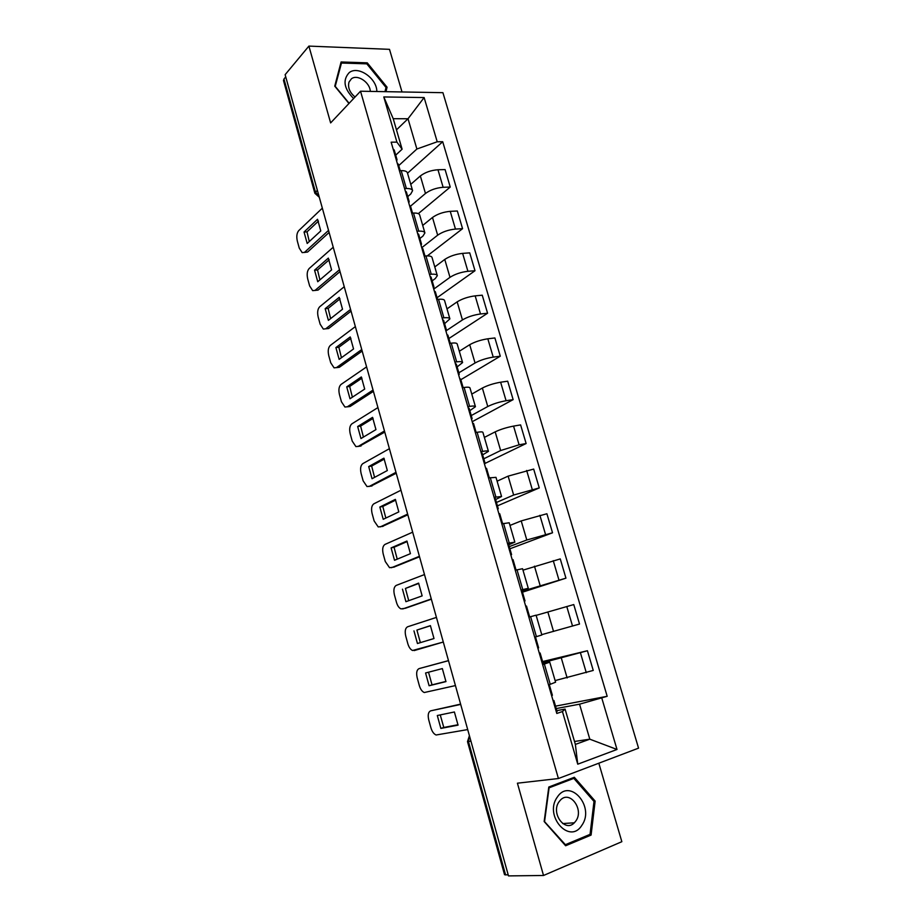 <?xml version="1.0" encoding="UTF-8"?>
<svg xmlns="http://www.w3.org/2000/svg" width="922" height="922" viewBox="0 0 922 922"><rect width="100%" height="100%" fill="white"/><g stroke="black" fill="none" stroke-linecap="round" stroke-linejoin="round"><path stroke-width="1.38" d="M402.004 91.958L389.499 49.339L308.893 46.1L285.129 74.682L508.495 875.9L543.519 875.485L621.843 841.694L598.827 763.209M558.409 778.525L638.554 748.145L442.917 92.684L360.525 91.22L558.409 778.525L517.415 783.193L543.519 875.485M308.893 46.1L330.629 122.914L360.525 91.22M283.492 80.571L283.964 79.015L315.439 192.076L319.058 196.398M285.751 76.883L283.964 79.015M508.229 874.943L504.53 874.667M555.113 680.586L593.249 670.432L587.418 650.736L542.908 662.653M544.372 664.082L550.238 684.308L555.586 682.211L549.754 662.18L542.632 664.624M550.238 684.308L548.498 684.873M542.597 661.558L587.418 650.736M543.185 663.586L549.754 662.169M541.744 634.647L579.523 624.044L573.761 604.567L536.143 615.366M534.668 637.171L541.848 634.993L536.085 615.181L528.871 617.164M522.209 591.267L565.947 578.163L560.253 558.905L522.981 570.153M520.999 590.022L528.271 588.305L521.979 590.483M522.474 592.189L565.947 578.163M528.271 588.294L522.567 568.713L515.26 570.234M509.255 546.631L526.808 539.992L552.532 532.789L546.896 513.75L521.218 520.907L509.981 525.425M507.48 543.404L514.845 542.148L508.725 544.775M509.889 548.797L552.532 532.789M514.833 542.113L509.209 522.774L501.81 523.834M496.451 502.467L513.646 495.022L539.255 487.922L533.677 469.079L508.126 476.132L497.108 481.18M494.123 497.304L501.568 496.497L495.61 499.574M497.431 505.855L539.255 487.922M501.545 496.451L495.99 477.342L488.51 477.953M483.785 458.787L500.646 450.535L519.086 444.807L526.128 443.528L520.607 424.904L513.566 426.102C506.593 427.451 500.462 429.364 495.183 431.853L484.373 437.408M480.904 451.722L482.655 451.411C486.309 450.766 488.234 450.754 488.43 451.354L482.644 454.869M485.11 463.374L526.128 443.528M488.406 451.284L482.921 432.406C482.702 431.738 480.765 431.703 477.112 432.291L475.36 432.591M471.246 415.568L487.773 406.521C493.005 403.917 499.113 401.992 506.086 400.724L513.139 399.629L507.688 381.201L500.623 382.215C493.65 383.414 487.565 385.361 482.367 388.047L471.776 394.109M467.834 406.648L469.598 406.372C473.251 405.841 475.199 405.945 475.441 406.706L469.817 410.659M472.202 421.7L513.139 399.629M475.418 406.614L469.99 387.966C469.724 387.148 467.765 386.975 464.112 387.471L462.348 387.736M458.845 372.799L475.049 362.991C480.189 360.191 486.24 358.232 493.224 357.114L500.289 356.192L494.895 337.959L487.819 338.8C480.846 339.872 474.807 341.843 469.701 344.713L459.317 351.259M454.903 362.069L456.667 361.85C460.332 361.401 462.314 361.643 462.602 362.553L457.139 366.921M460.839 379.703L500.289 356.192M462.567 362.438L457.208 344.01C456.897 343.042 454.915 342.753 451.25 343.157L449.487 343.364M446.548 330.502L462.452 319.934C467.5 316.938 473.516 314.955 480.5 313.976L487.577 313.226L482.241 295.19L475.164 295.858C468.18 296.78 462.176 298.786 457.162 301.851L446.986 308.882M442.122 317.986L443.897 317.802C447.562 317.456 449.556 317.813 449.89 318.874L444.588 323.657M448.899 338.512L487.577 313.226M449.855 318.747L444.565 300.537C444.208 299.42 442.203 299.005 438.526 299.316L436.763 299.477M433.755 289.105L449.994 277.326C454.961 274.145 460.931 272.14 467.915 271.287L475.003 270.722L469.724 252.87L462.625 253.377C455.652 254.161 449.694 256.189 444.761 259.439L434.781 266.931M429.479 274.387L431.254 274.237C434.93 273.984 436.947 274.468 437.328 275.666L435.299 278.548L432.176 280.853M437.063 297.737L475.003 270.722M437.282 275.528L432.049 257.526C431.657 256.27 429.617 255.74 425.941 255.947L424.178 256.074M421.746 247.707L437.662 235.179C442.548 231.814 448.484 229.785 455.456 229.071L462.567 228.668L457.335 211L450.236 211.334C443.252 211.991 437.339 214.042 432.487 217.477L422.714 225.429M416.975 231.249L418.749 231.145C422.426 230.996 424.477 231.583 424.892 232.932L422.956 236.055L419.89 238.51M427.278 255.901L462.567 228.668M424.846 232.77L419.671 214.987C419.245 213.581 417.182 212.936 413.494 213.063L411.731 213.143M410.509 206.182L425.468 193.47C430.274 189.932 436.164 187.869 443.136 187.293L450.247 187.051L445.084 169.579L437.973 169.752C430.989 170.27 425.111 172.345 420.351 175.952L410.763 184.365M404.608 188.584L406.383 188.526C410.06 188.457 412.134 189.16 412.595 190.647L410.739 194.012L407.731 196.605M418.323 213.639L450.247 187.051M412.549 190.474L407.432 172.898C406.959 171.354 404.873 170.593 401.185 170.628L399.41 170.674M574.51 741.484L589.803 739.179L579.546 704.178L556.231 708.569M556.83 710.632L565.082 709.099L575.363 744.411L589.803 739.179L617.002 749.471L577.748 764.188L562.443 711.542L565.082 709.099M396.472 129.864L408.02 118.754L393.221 118.696L402.107 149.203L396.921 142.126L391.147 142.184L556.796 713.467L562.443 711.542M396.921 142.126L383.794 96.948L424.132 97.559L437.212 141.769L416.882 149.018L408.02 118.754L424.132 97.559M579.546 704.178L607.183 696.294L442.71 141.723L437.212 141.769M601.812 698.127L617.002 749.471M548.797 787.019L544.153 821.514L565.624 845.762L591.083 835.078L595.139 801.091L574.325 777.281L548.797 787.019M385.995 91.67L387.067 87.21L367.256 62.834L341.094 61.97L334.744 86.161L348.954 103.483M398.742 165.603L416.882 149.018M402.107 149.203L395.711 155.15M555.528 706.148L607.183 696.294M407.524 173.209L442.71 141.723M577.748 764.188L575.363 744.411M393.221 118.696L383.794 96.948M593.803 801.206L595.139 801.091M587.948 835.24L591.083 835.078M366.334 63.837L367.256 62.834M385.742 88.581L387.067 87.21M549.282 684.62L552.382 695.28L551.644 695.707M458.027 724.738L443.793 727.458L440.255 714.907M460.689 704.42L430.758 710.827L460.608 704.131M553.027 700.49L553.88 700.49L553.154 700.916M553.892 700.501L557.084 711.519L556.369 711.991M440.854 728.415L458.05 725.141L454.396 711.98L437.305 715.518L440.854 728.415L443.793 727.458M430.758 710.827C428.304 711.876 427.635 714.884 428.73 719.863L430.897 727.746C432.072 731.595 433.813 734.016 436.106 734.995L467.696 729.579M534.679 637.183L535.475 636.998L534.691 637.252M535.475 636.998L538.621 647.866L537.86 648.154M445.948 681.439L432.038 684.862L428.523 672.207M448.495 660.682L419.141 668.588L448.472 660.625M539.301 653.145L540.119 653.007L539.347 653.306M540.119 653.007L543.277 663.909L542.528 664.243M429.099 685.749L445.96 681.612L442.341 668.588L425.572 672.979L429.099 685.749L432.038 684.862M419.141 668.588C416.744 669.764 416.087 672.818 417.182 677.762L419.314 685.553C420.444 689.253 422.092 691.569 424.281 692.526L455.433 685.576M524.261 601.259L525.021 600.971L524.226 601.132M525.021 600.971L521.91 590.23L521.103 590.357M430.47 625.75L416.917 630.06L420.363 642.622M414.185 650.586L443.298 642.035L412.583 650.494C410.497 649.561 408.93 647.325 407.858 643.798L405.738 636.076C404.654 631.178 405.288 628.078 407.639 626.776L436.429 617.406M528.848 617.083L529.631 616.841L528.836 617.048M529.631 616.841L526.497 606.054L525.701 606.227M413.966 630.867L417.447 643.51L433.997 638.531L430.413 625.635L416.917 630.06M581.955 825.155C595.186 806.646 569.773 777.557 557.303 797.127C543.519 815.705 569.796 845.37 581.955 825.155M575.916 820.903C584.341 809.332 569.704 789.774 560.357 800.181L559.066 801.76C550.526 813.1 564.956 832.889 574.348 822.793L575.916 820.903M544.602 821.214L549.109 787.814L573.83 778.364L593.999 801.425L590.057 834.364L565.393 844.69L544.187 821.237M570.511 778.733L573.83 778.364M564.702 844.725L565.393 844.69M376.844 91.509C376.914 78.335 358.22 65.358 349.254 72.584C342.454 79.949 343.906 88.593 353.622 98.539M370.298 91.393C370.079 82.415 357.436 73.91 351.432 78.796L348.989 82.104C347.652 87.486 349.68 92.465 355.062 97.006M335.147 86.645L341.463 63.03L366.806 63.849L386.007 87.475L384.993 91.658M340.541 64.079L341.463 63.03M349.138 103.299L335.331 86.461M510.857 555.032L511.572 554.618L510.742 554.641M511.572 554.595L508.495 543.992L507.653 543.992M418.772 583.442L405.426 588.443L408.746 600.683M431.358 599.208L405.311 608.289M516.043 570.038L513.035 559.642L512.206 559.689M402.476 589.17L405.922 601.686L422.149 595.889L418.6 583.119L405.426 588.443M424.489 574.567L396.264 585.389C393.959 586.795 393.337 589.942 394.409 594.817L396.506 602.458C397.52 605.835 399.03 607.978 401.012 608.889L405.68 608.197M431.289 598.954L402.741 608.946M497.603 509.313L498.283 508.771L497.419 508.679M498.272 508.748L495.229 498.26L494.365 498.145M407.178 541.56L394.051 547.242L397.232 559.158M419.533 556.784L393.659 567.203M502.594 523.661L499.724 513.738L498.86 513.658M391.101 547.899L394.512 560.288L410.428 553.673L406.913 541.041L391.101 547.899L394.051 547.242M412.676 532.178L384.993 544.406C382.734 545.928 382.134 549.12 383.195 553.949L385.281 561.521L389.557 567.698L394.351 567.042M419.395 556.312L391.412 567.733M484.488 464.1L485.133 463.432L484.234 463.224M485.122 463.397L482.114 453.048L481.215 452.806M395.711 500.093L382.791 506.443L385.845 518.06M407.824 514.799L382.123 526.52M489.294 477.803L486.551 468.353L485.663 468.146M379.841 507.042L383.218 519.305L398.823 511.894L395.342 499.39L379.841 507.042L382.791 506.443M400.978 490.227L373.836 503.827C371.612 505.475 371.036 508.69 372.096 513.496L374.148 520.988L378.227 526.935L383.126 526.301M407.628 514.107L380.187 526.923M471.522 419.383L472.122 418.6L471.2 418.265M472.11 418.553L469.148 408.319L468.215 407.962M384.347 459.041L371.647 466.059L374.574 477.365M396.241 473.228L370.713 486.217M476.144 432.464L473.539 423.463L472.617 423.14M368.685 466.578L372.039 478.725L387.332 470.543L383.898 458.165L368.685 466.578L371.647 466.059M389.395 448.691L362.784 463.651C360.617 465.403 360.053 468.664 361.101 473.435L363.141 480.846L367.014 486.562L372.015 485.963M395.987 472.329L369.077 486.516M458.695 375.15L459.26 374.263L458.315 373.813M459.248 374.205L456.321 364.098L455.353 363.614M373.099 418.404L360.606 426.068L363.418 437.086M384.774 432.084L359.419 446.283M463.144 387.62L460.654 379.069L459.709 378.631M357.655 426.529L360.963 438.549L375.957 429.606L372.557 417.355L357.655 426.529L360.606 426.068M377.939 407.582L351.847 423.866C349.715 425.733 349.173 429.03 350.21 433.766L352.227 441.108L355.927 446.605L361.021 446.018M384.462 430.989L358.07 446.513M446.018 331.413L446.548 330.399L445.557 329.834M446.525 330.33L443.632 320.349L442.641 319.761M361.954 378.158L349.68 386.456L352.377 397.209M373.41 391.354L350.13 406.464L348.251 406.74M450.27 343.272L447.919 335.159L446.94 334.605M346.718 386.86L350.003 398.765L364.697 389.072L361.332 376.948L346.718 386.86L349.68 386.456M366.599 366.887L341.013 384.462C338.927 386.445 338.397 389.776 339.434 394.478L341.428 401.75L344.943 407.04L350.13 406.464M373.053 390.052L347.179 406.89M433.467 288.137L433.962 287.019L432.948 286.339M433.939 286.938L431.07 277.073L430.055 276.37M350.925 338.316L338.858 347.248L341.44 357.713M362.139 351.063L339.342 367.29L337.187 367.567M437.558 299.408L435.322 291.721L434.32 291.064M335.896 347.582L339.146 359.373L353.552 348.954L350.222 336.945L335.896 347.582L338.858 347.248M355.362 326.607L330.283 345.45C328.232 347.536 327.725 350.902 328.751 355.569L330.733 362.772L334.075 367.855L339.342 367.29M361.758 349.542L336.392 367.659M421.054 245.333L421.515 244.1L420.478 243.316M421.492 244.019L418.657 234.269L417.62 233.462M339.999 298.855L328.14 308.409L330.618 318.609M350.856 311.267L328.658 328.509L326.273 328.762M424.973 256.016L422.864 248.756L421.827 247.983M325.166 308.686L328.393 320.36L342.523 309.227L339.215 297.333L325.166 308.686L328.14 308.409M344.24 286.719L319.657 306.807C317.652 308.997 317.156 312.408 318.182 317.041L320.141 324.175L323.322 329.062L325.708 328.808L350.579 309.423M408.78 202.99L409.195 201.653L408.135 200.766M409.172 201.561L406.372 191.914L405.311 191.004M329.177 259.785L317.525 269.95L319.899 279.885M339.895 271.702L318.078 290.084L314.955 290.465M412.526 213.109L410.532 206.251L409.472 205.375M314.552 270.169L317.744 281.729L331.597 269.892L328.324 258.114L314.552 270.169L317.525 269.95M333.234 247.234L309.135 268.544C307.176 270.826 306.692 274.272 307.706 278.882L309.642 285.947L312.685 290.649L318.078 290.084M339.411 269.789L315.128 290.326M396.633 161.085L397.013 159.656L395.93 158.653M396.99 159.552L394.224 150.021L393.129 149.007M318.459 221.096L307.014 231.86L309.285 241.541M329.119 232.459L307.602 252.029L304.329 252.467M400.206 170.651L398.339 164.208L397.255 163.229M304.041 232.021L307.199 243.466L320.775 230.938L317.537 219.286L304.041 232.021L307.014 231.86M322.343 208.142L298.716 230.638C296.792 233.024 296.331 236.505 297.333 241.08L299.247 248.076L302.151 252.616L307.602 252.029M328.359 230.558L304.64 252.225M420.351 175.952L425.468 193.47M432.487 217.477L437.662 235.179M444.761 259.439L449.994 277.326M457.162 301.851L462.452 319.934M469.701 344.713L475.049 362.991M482.367 388.047L487.773 406.521M495.183 431.853L500.646 450.535M508.126 476.132L513.646 495.022M521.218 520.907L526.808 539.992M534.46 566.177L540.108 585.47M547.841 611.943L553.546 631.455M561.371 658.216L567.145 677.958M413.494 213.063L418.749 231.145M425.941 255.947L431.254 274.237M438.526 299.316L443.897 317.802M451.25 343.157L456.667 361.85M464.112 387.471L469.598 406.372M477.112 432.291L482.655 451.411M490.262 477.619L495.875 496.935M503.562 523.442L509.232 542.989M517.012 569.796L522.751 589.561M530.611 616.668L536.42 636.664M401.185 170.628L406.383 188.526M450.236 211.334L455.456 229.071M462.625 253.377L467.915 271.287M475.164 295.858L480.5 313.976M487.819 338.8L493.224 357.114M500.623 382.215L506.086 400.724M513.566 426.102L519.086 444.807M526.646 470.462L532.225 489.375M539.877 515.317L545.524 534.437M553.258 560.668L558.951 580.007M566.776 606.526L572.539 626.084M580.457 652.903L586.288 672.68M437.973 169.752L443.136 187.293M469.413 735.733L468.457 741.565L505.613 874.978M470.923 741.15L467.5 741.611L504.541 874.713M317.341 190.209L314.875 193.309L319.3 197.262M457.911 694.485L458.764 697.516M445.499 649.941L446.34 652.949M433.213 605.869L434.043 608.843M421.054 562.259L421.884 565.209M409.022 519.109L409.841 522.048M397.117 476.397L397.935 479.325M385.338 434.135L386.157 437.051M373.675 392.311L374.493 395.215M362.139 350.913L362.945 353.818M350.717 309.93L351.524 312.835M339.411 269.374L340.218 272.278M328.209 229.221L329.027 232.125M314.875 193.309L283.469 80.468M469.402 735.687L467.5 741.611M562.72 823.565L574.348 822.793"/></g></svg>
